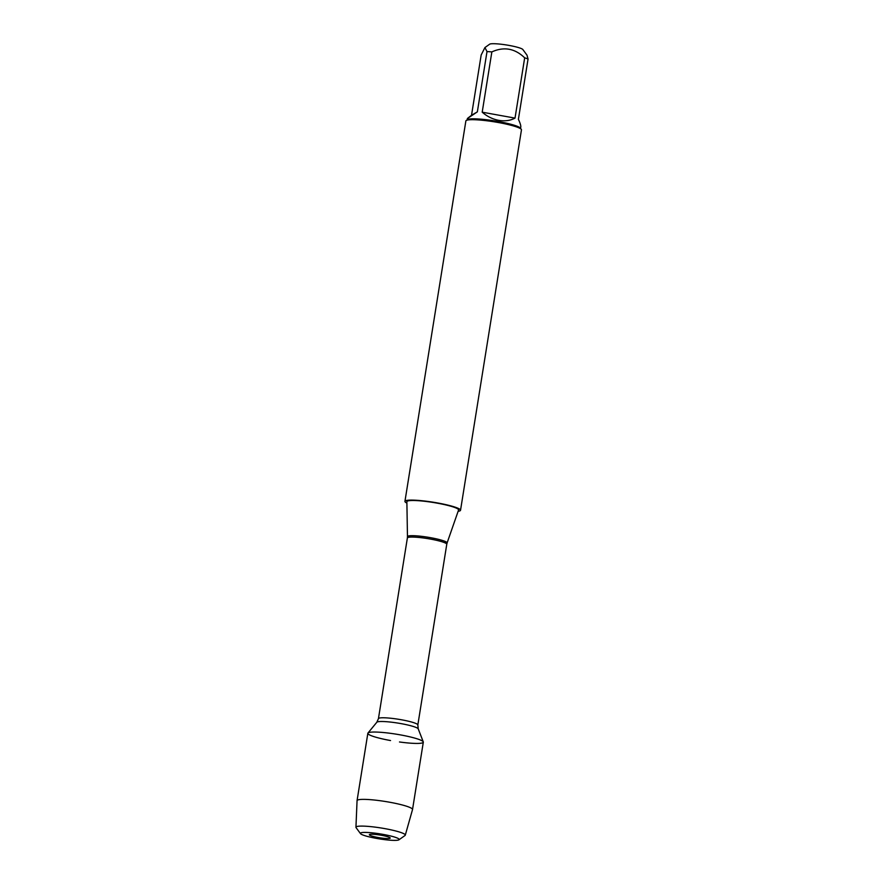<?xml version="1.0" encoding="UTF-8"?>
<svg xmlns="http://www.w3.org/2000/svg" width="884" height="884" viewBox="0 0 884 884"><rect width="100%" height="100%" fill="white"/><g stroke="black" fill="none" stroke-linecap="round" stroke-linejoin="round"><path stroke-width="1.33" d="M458.564 510.024A26.177 3.37 -170.9 0 0 437.26 503.162A26.177 3.37 -170.9 0 0 406.872 501.747L407.469 536.632A20.067 2.586 9.1 0 1 430.762 537.715A20.067 2.586 9.1 0 1 447.094 542.975L458.564 510.024M406.894 503.106A28.155 3.624 9.1 0 1 404.938 501.361A28.155 3.624 9.1 0 1 437.602 502.963A28.155 3.624 9.1 0 1 460.531 510.267A28.155 3.624 9.1 0 1 458.122 511.306M399.491 741.974A28.089 3.613 -170.9 0 0 423.281 741.897A28.089 3.613 -170.9 0 0 396.154 734.162A28.089 3.613 -170.9 0 0 367.965 733.035A28.089 3.613 -170.9 0 0 390.54 740.549M460.531 510.267L521.461 129.849A28.155 3.624 -170.9 0 0 521.295 129.351A28.155 3.624 -170.9 0 0 498.532 122.556A28.155 3.624 -170.9 0 0 466.177 120.522A28.155 3.624 -170.9 0 0 465.868 120.953L404.938 501.361M471.526 115.274L467.404 118.489L477.36 111.859L471.526 115.274L481.172 54.996L484.929 47.559L489.648 44.2A16.951 2.188 9.1 0 1 509.129 45.427A16.951 2.188 9.1 0 1 522.842 49.515L527.008 55.173M477.36 111.859L487.007 51.581A27.028 3.481 9.1 0 1 491.858 51.902C503.99 46.432 514.93 48.41 524.676 57.836A27.028 3.481 9.1 0 1 528.057 59.007L518.4 119.285C520.168 123.086 520.963 125.672 520.775 127.031L520.554 128.346M528.057 59.007L526.997 55.184M484.929 47.559L487.007 51.581M482.2 112.18C487.084 116.456 492.587 119.174 498.709 120.346C504.819 121.384 510.267 120.644 515.018 118.113L482.2 112.18L491.858 51.902M515.018 118.113L524.676 57.836M521.295 129.351L520.367 128.092A27.028 3.481 -170.9 0 0 498.51 121.561A27.028 3.481 -170.9 0 0 467.448 119.616L466.177 120.522M381.612 835.325A10.575 1.359 -170.9 0 0 369.379 834.629A10.575 1.359 -170.9 0 0 377.954 837.468A10.575 1.359 -170.9 0 0 390.209 837.966A10.575 1.359 -170.9 0 0 381.612 835.325M383.181 834.408A19.647 2.53 -170.9 0 0 360.495 833.634A19.647 2.53 -170.9 0 0 379.38 838.894A19.647 2.53 -170.9 0 0 398.96 839.8A19.647 2.53 -170.9 0 0 383.181 834.408M405.281 835.17L412.519 809.567A28.089 3.613 -170.9 0 0 412.53 809.512A28.089 3.613 -170.9 0 0 389.656 802.23A28.089 3.613 -170.9 0 0 357.059 800.628A28.089 3.613 -170.9 0 0 357.059 800.683L355.943 827.258A24.984 3.216 9.1 0 1 384.938 828.639A24.984 3.216 9.1 0 1 405.281 835.17A24.984 3.216 9.1 0 1 405.016 835.502L398.96 839.8M412.53 809.512L423.314 742.184A28.089 3.613 -170.9 0 0 400.441 734.891A28.089 3.613 -170.9 0 0 367.843 733.3L357.059 800.628M360.495 833.634L356.086 827.656A24.984 3.216 9.1 0 1 355.943 827.258M447.094 542.975L446.774 544.268A19.945 2.575 -170.9 0 0 427.48 538.577A19.945 2.575 -170.9 0 0 407.38 537.958L378.44 718.659A19.945 2.575 9.1 0 1 398.54 719.278A19.945 2.575 9.1 0 1 417.834 724.968L418.231 728.88A21.028 2.707 -170.9 0 0 397.933 723.09A21.028 2.707 -170.9 0 0 376.827 722.25L367.965 733.035M446.774 544.268L417.834 724.968M418.231 728.88L423.281 741.897M378.44 718.659L376.827 722.25M407.38 537.958L407.469 536.632M467.194 119.804L467.404 118.489"/></g></svg>
